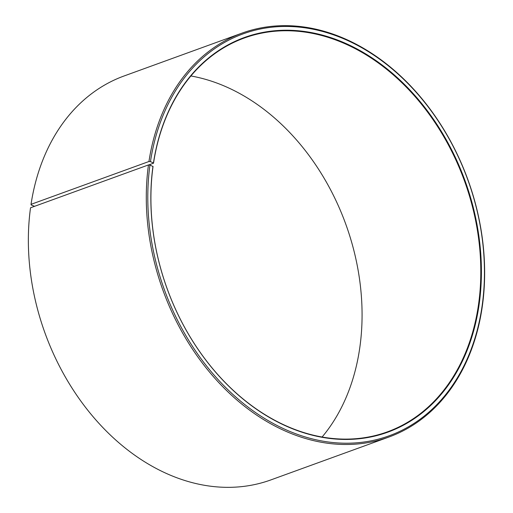 <?xml version="1.0" encoding="UTF-8"?>
<svg xmlns="http://www.w3.org/2000/svg" width="513" height="513" viewBox="0 0 513 513"><rect width="100%" height="100%" fill="white"/><g stroke="black" fill="none" stroke-linecap="round" stroke-linejoin="round"><path stroke-width="0.77" d="M322.087 437.038A209.522 158.126 70 0 0 359.959 346.455A209.522 158.126 70 0 0 190.907 75.962M148.462 164.936A214.889 162.179 70 0 0 214.254 377.594A214.889 162.179 70 0 0 388.841 437.05L270.909 479.899A214.889 162.179 70 0 1 96.322 420.442A214.889 162.179 70 0 1 30.53 207.784L148.462 164.936L149.956 165.045L153.034 166.545A209.522 158.126 70 0 0 217.185 373.887A209.522 158.126 70 0 0 387.405 431.856A209.522 158.126 70 0 0 478.687 303.318A209.522 158.126 70 0 0 414.536 95.976A209.522 158.126 70 0 0 244.316 38.007A209.522 158.126 70 0 0 153.522 163.198L148.687 164.955M152.964 166.308A209.952 158.453 70 0 0 289.717 427.63A209.952 158.453 70 0 0 479.283 303.363A209.952 158.453 70 0 0 343.96 42.643A209.952 158.453 70 0 0 153.451 162.954L153.522 163.198M149.956 165.045A213.818 161.371 70 0 0 289.229 431.183A213.818 161.371 70 0 0 482.291 304.626A213.818 161.371 70 0 0 344.473 39.103A213.818 161.371 70 0 0 150.456 161.633L153.451 162.954M388.841 437.05A214.889 162.179 70 0 0 482.464 305.216A214.889 162.179 70 0 0 416.671 92.558A214.889 162.179 70 0 0 242.085 33.101A214.889 162.179 70 0 0 148.956 161.505L150.456 161.633M34.57 206.316L31.197 204.956L31.024 204.347L148.956 161.505M242.085 33.101L124.152 75.95A214.889 162.179 70 0 0 31.024 204.347"/></g></svg>
